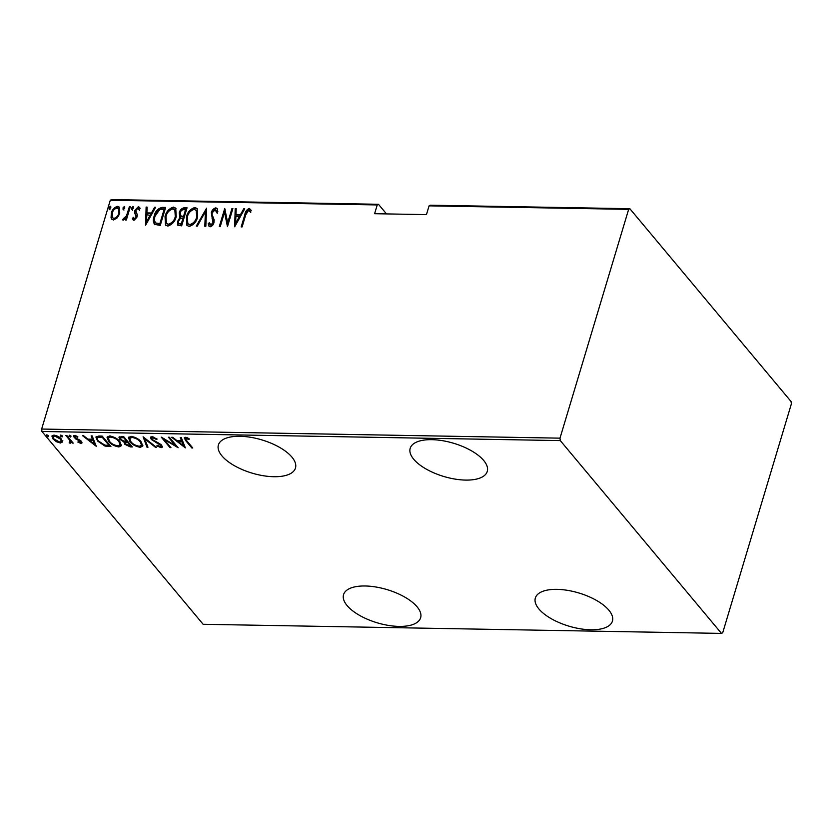 <?xml version="1.0" encoding="UTF-8"?>
<svg xmlns="http://www.w3.org/2000/svg" width="833" height="833" viewBox="0 0 833 833"><rect width="100%" height="100%" fill="white"/><g stroke="black" fill="none" stroke-linecap="round" stroke-linejoin="round"><path stroke-width="1.25" d="M240.039 436.294A40.234 17.316 -163.3 0 0 218.402 444.947A40.234 17.316 -163.3 0 0 234.208 465.585A40.234 17.316 -163.3 0 0 273.828 476.715A40.234 17.316 -163.3 0 0 295.465 468.063A40.234 17.316 -163.3 0 0 279.659 447.425A40.234 17.316 -163.3 0 0 240.039 436.294M431.827 439.668A40.234 17.316 -163.3 0 0 410.19 448.31A40.234 17.316 -163.3 0 0 425.996 468.958A40.234 17.316 -163.3 0 0 465.616 480.089A40.234 17.316 -163.3 0 0 487.253 471.436A40.234 17.316 -163.3 0 0 471.447 450.799A40.234 17.316 -163.3 0 0 431.827 439.668M556.985 589.358A40.234 17.316 -163.3 0 0 535.348 598A40.234 17.316 -163.3 0 0 551.165 618.648A40.234 17.316 -163.3 0 0 590.784 629.779A40.234 17.316 -163.3 0 0 612.422 621.126A40.234 17.316 -163.3 0 0 596.605 600.489A40.234 17.316 -163.3 0 0 556.985 589.358M365.198 585.984A40.234 17.316 -163.3 0 0 343.56 594.637A40.234 17.316 -163.3 0 0 359.367 615.275A40.234 17.316 -163.3 0 0 398.986 626.406A40.234 17.316 -163.3 0 0 420.634 617.753A40.234 17.316 -163.3 0 0 404.817 597.115A40.234 17.316 -163.3 0 0 365.198 585.984M110.289 200.253L111.507 199.597L378.453 204.293L377.245 204.939L110.289 200.253L41.65 429.047L559.995 438.158L560.286 440.595L721.493 633.403L722.711 632.747L791.35 403.953L791.058 401.516L629.852 208.708L628.644 209.364L559.995 438.158M386.502 213.914L378.453 204.293M62.548 441.813L60.528 443.031L56.394 441.719L53.01 438.97L51.906 436.065L53.895 435.107C57.404 435.774 59.893 437.106 61.382 439.116L62.485 442.084M71.576 441.167L70.284 443.198L69.149 442.927L70.034 440.647L65.869 435.451L66.807 435.461L73.21 443.125L71.336 441.979L71.305 442.625M69.66 442.261L70.649 440.824M81.009 443.385L77.99 442.261L78.094 441.615L80.249 442.448L80.509 441.438L75.491 438.835L73.502 436.023L74.626 435.472L77.792 436.544L77.75 437.242L75.439 436.409L75.022 437.617L80.051 440.23L82.009 442.906L81.009 443.385L81.322 442.365L80.728 442.281M80.249 442.448L80.728 440.73M75.678 435.628L75.022 437.617M98.815 436.023L102.157 436.086L110.924 446.561L105.01 446.092L97.586 441.032L95.91 437.065L98.815 436.023M123.555 436.461L132.322 446.936L130.281 446.904L124.794 444.249L124.138 442.042L119.765 439.324L118.942 437.169L123.555 436.461M123.992 442.302L124.356 441.292M143.099 436.804L156.51 447.363L155.49 447.342L144.671 438.824L147.982 447.217L146.972 447.196L143.099 436.804M168.443 437.252L169.38 437.263L178.137 447.748L164.018 439.355L170.932 447.623L169.994 447.602L161.238 437.127L175.336 445.488L168.443 437.252M186.488 437.46L186.217 438.356C185.343 438.949 185.592 439.845 186.967 441.032L192.787 447.998L191.861 447.987L185.946 440.907L184.187 437.846L185.395 437.283L189.008 438.543L189.112 439.335L185.561 438.71L186.155 437.377M560.286 440.595L41.942 431.484L203.148 624.292L721.493 633.403M185.353 447.873L171.702 437.304L172.723 437.325L177.012 440.709L181.542 440.792L180.23 437.46L181.24 437.471L185.353 447.873M151.96 436.7L157.114 439.043L156.646 439.553L152.845 437.773L151.773 438.283L152.231 439.512L159.738 443.708L161.664 445.311L162.383 447.092L161.144 447.706L156.875 445.884L157.208 445.259L160.363 446.634L160.769 445.343L151.294 439.48L150.534 437.429L151.96 436.7M160.363 446.634L160.988 444.624M141.162 441.886L142.797 446.03L140.288 447.342C135.456 446.384 132.03 444.51 130.031 441.74L128.438 437.627L130.989 436.325C135.769 437.294 139.163 439.147 141.162 441.886M119.754 441.511L121.399 445.655L118.89 446.967C114.048 445.999 110.633 444.135 108.634 441.365L107.04 437.252L109.592 435.951C114.371 436.919 117.765 438.772 119.754 441.511M96.264 446.301L82.623 435.742L83.633 435.763L87.934 439.147L92.463 439.22L91.141 435.888L92.161 435.909L96.264 446.301M70.909 436.263L70.711 437.117L69.056 436.232L69.254 435.378L70.909 436.263L70.711 437.117L70.951 436.315M69.306 435.378L69.056 436.232L69.254 435.378M62.308 436.117L62.1 436.971L60.445 436.076L60.642 435.222L62.308 436.117L62.1 436.971L62.35 436.169M60.705 435.222L60.445 436.076L60.642 435.222M48.345 435.867L48.147 436.721L46.492 435.836L46.69 434.982L48.345 435.867L48.147 436.721L48.387 435.919M46.742 434.982L46.492 435.836L46.69 434.982M628.644 209.364L429.078 205.855L430.286 205.21L629.852 208.708M117.214 217.871L113.475 220.006L111.747 219.225L111.06 217.777L111.351 213.071C112.195 209.604 114.267 207.365 117.578 206.365L119.358 207.157L119.723 213.217L117.214 217.871M130.302 206.813L126.345 219.995L125.419 219.985L126.002 218.038L123.242 220.172L122.461 219.704L126.491 215.747L129.365 206.803L130.302 206.813M123.242 220.172L122.555 219.829M133.967 220.36L132.426 218.454L133.415 217.33L134.477 218.746L136.133 216.986L134.571 212.54L134.811 210.489L138.309 206.73L139.538 207.313L140.069 208.552L139.059 209.76L137.851 208.344L135.758 210.437L137.32 214.904L137.081 216.944L133.967 220.36L133.082 219.902M134.977 219.339L133.894 218.433L134.977 219.339L136.633 217.59L136.133 216.986M138.819 209.073L137.851 208.344M154.844 224.723C153.105 222.411 152.887 219.527 154.178 216.07C155.167 211.322 157.874 208.417 162.31 207.375L165.652 207.438L160.248 225.472L154.365 224.275M178.085 225.441L178.137 221.89L180.48 218.069L179.241 212.821C179.907 210.093 181.552 208.406 184.176 207.761L187.05 207.813L181.646 225.847L177.804 225.191L177.637 221.286L179.98 217.475L179.48 217.007M206.594 208.156L205.834 226.274L204.814 226.253L205.428 211.634L197.306 226.128L196.296 226.107L206.594 208.156M231.938 208.604L232.876 208.614L227.461 226.659L224.514 212.311L220.256 226.524L219.318 226.514L224.733 208.479L227.69 222.786L231.938 208.604L232.699 209.208M245.714 214.914L242.111 226.909L241.185 226.899L244.84 214.716C245.183 211.759 246.651 209.666 249.254 208.437L251.233 210.572L250.244 211.946L248.619 210.291L245.714 214.914M250.004 211.426L249.254 210.562M377.245 204.939L374.611 213.706L426.444 214.612L429.078 205.855M234.677 226.784L235.198 208.656L236.218 208.677L235.968 214.487L240.498 214.56L243.725 208.812L244.735 208.833L234.677 226.784M215.82 207.854L217.08 208.448L217.871 211.853L216.695 212.748L215.247 209.708L212.238 212.727L212.082 214.498L214.164 219.891L213.935 222.65C213.435 224.795 212.155 226.18 210.103 226.815L209.01 226.284L208.24 223.713L209.437 222.619L210.77 224.962L212.977 222.713L211.311 212.686C211.936 210.208 213.435 208.594 215.82 207.854L217.319 208.791M216.257 210.447L215.247 209.708M211.27 225.566L210.031 224.618L211.27 225.566L213.477 223.306L212.977 222.713M197.629 216.986C196.526 221.713 193.735 224.868 189.247 226.451L186.915 225.399L186.436 216.872C187.55 212.134 190.351 209.01 194.849 207.49L197.129 208.531L197.629 216.986M176.232 216.611C175.128 221.339 172.337 224.493 167.849 226.076L165.517 225.025L165.038 216.497C166.152 211.759 168.953 208.635 173.451 207.115L175.732 208.156L176.232 216.611M145.588 225.212L146.119 207.094L147.129 207.115L146.889 212.915L151.419 212.998L154.636 207.24L155.656 207.261L145.588 225.212M132.03 209.635L131.552 208.115L132.926 206.626L133.405 208.146L131.635 209.458M132.53 210.239L132.051 208.719L133.322 206.813M123.419 209.489L122.94 207.969L124.325 206.48L124.804 208L123.034 209.302M123.919 210.083L123.44 208.562L124.711 206.667M109.467 209.239L108.988 207.719L110.362 206.23L110.841 207.75L109.071 209.062M109.966 209.843L109.487 208.323L110.758 206.417M41.942 431.484L41.65 429.047M241.862 226.909L245.339 215.32C245.683 212.353 247.151 210.26 249.754 209.041L249.254 208.437M249.754 209.041L250.702 209.385M250.743 212.55L249.754 211.166M234.989 226.222L235.198 208.656M240.498 214.56L240.997 215.164L236.468 215.081L235.968 214.487M240.997 215.164L244.225 209.406L243.725 208.812M235.604 223.306L236.103 223.9L239.966 217.007L235.895 216.341L235.604 223.306L239.467 216.403M227.576 226.264L224.514 212.311M219.995 226.524L225.129 209.437M232.449 209.198L228.19 223.39L227.69 222.786M217.194 213.352L215.747 210.301M209.291 226.545L208.24 223.713M208.739 224.316L209.604 223.525M213.477 223.306L212.977 220.37M213.477 220.964L212.082 218.548M212.582 219.141L211.311 212.686M211.811 213.279C212.436 210.801 213.935 209.187 216.32 208.458M205.345 226.264L205.428 211.634M197.119 226.118L206.542 209.312M187.175 225.67L186.436 216.872M186.936 217.475C188.05 212.738 190.851 209.604 195.349 208.083L194.849 207.49M195.349 208.083L197.369 208.854M187.821 223.65L190.257 225.202C193.964 223.983 196.276 221.443 197.192 217.58L196.744 210.822L194.339 209.333C190.611 210.489 188.289 213.009 187.363 216.892L187.821 223.65L189.757 224.598C193.464 223.379 195.776 220.839 196.692 216.976L196.244 210.218M190.257 225.202L189.757 224.598M197.192 217.58L196.692 216.976M178.137 221.89L177.637 221.286M179.751 217.288L179.241 212.821M179.741 213.425C180.407 210.697 182.052 209.01 184.676 208.365L184.176 207.761M184.676 208.365L186.873 208.396M181.542 216.695L180.428 215.643L181.542 216.695L184.051 216.955L186.071 210.249L184.187 209.624C182.146 209.666 180.803 210.739 180.167 212.842L181.042 216.091L183.552 216.351L185.572 209.645M178.689 223.494L181.771 224.587L183.499 218.798L182.365 218.194C180.417 218.236 179.147 219.266 178.574 221.266L178.689 223.494L181.271 223.983L183 218.204M180.49 224.556L179.99 223.962M181.771 224.587L181.271 223.983M184.051 216.955L183.552 216.351M165.777 225.295L165.038 216.497M165.538 217.101C166.652 212.363 169.453 209.229 173.951 207.709L173.451 207.115M173.951 207.709L175.971 208.479M166.413 223.265L168.86 224.816C172.566 223.598 174.878 221.057 175.794 217.194L175.347 210.447L172.931 208.958C169.214 210.114 166.892 212.634 165.965 216.518L166.413 223.265L168.36 224.223C172.067 223.005 174.378 220.464 175.294 216.601L174.847 209.843M168.86 224.816L168.36 224.223M175.794 217.194L175.294 216.601M154.626 224.546L154.678 216.674C155.667 211.915 158.374 209.021 162.81 207.979L162.31 207.375M162.81 207.979L165.475 208.021M154.678 216.674L154.178 216.07M156.406 223.629L155.313 222.526L156.406 223.629L160.373 224.202L164.674 209.874L164.174 209.27L159.665 209.656L155.105 216.091C154.032 218.954 154.292 221.266 155.906 223.025L159.863 223.608L164.174 209.27M160.373 224.202L159.863 223.608M145.91 224.65L146.119 207.094M151.419 212.998L151.918 213.602L147.389 213.519L146.889 212.915M151.918 213.602L155.136 207.844L154.636 207.24M146.514 221.734L147.014 222.338L150.888 215.435L146.806 214.779L146.514 221.734L150.388 214.841M133.342 220.151L132.426 218.454M132.926 219.048L133.707 218.163M136.633 217.59L136.216 215.789M136.716 216.393L134.571 212.54M135.081 213.133L134.811 210.489M135.31 211.093L138.809 207.323L138.309 206.73M138.809 207.323L139.767 207.656M139.559 210.364L138.351 208.948M132.051 208.719L131.552 208.115M126.095 219.995L126.002 218.038M123.065 220.151L123.909 218.912L123.409 218.319M124.388 219.162L126.991 216.351L126.491 215.747M126.991 216.351L129.875 207.396L129.365 206.803M123.44 208.562L122.94 207.969M112.007 219.485L111.06 217.777M111.56 218.371L111.351 213.071M111.851 213.675C112.694 210.208 114.767 207.969 118.078 206.959L117.578 206.365M118.078 206.959L119.588 207.479M112.642 217.777L114.475 218.985C117.026 218.184 118.64 216.455 119.306 213.789L119.004 209.239L117.089 207.979C114.548 208.729 112.944 210.426 112.288 213.081L112.642 217.777L113.965 218.381C116.526 217.59 118.14 215.851 118.796 213.196L118.505 208.635M114.475 218.985L113.965 218.381M119.306 213.789L118.796 213.196M109.487 208.323L108.988 207.719M192.1 447.175L191.861 447.987M185.561 439.033L184.53 437.429M187.29 437.731L187.061 438.522M184.718 446.28L183.666 445.447M178.512 441.396L177.658 440.719M180.948 437.471L181.542 440.792M183.541 445.853L183.854 444.822L182.281 440.824L178.699 440.761L178.387 441.792L183.541 445.853L181.969 441.854L178.387 441.792M182.281 440.824L181.969 441.854M176.284 445.53L175.471 445.041M164.195 438.783L164.018 439.355M170.244 446.79L169.994 447.602M164.091 439.137L163.393 438.293M175.576 444.687L175.336 445.488M156.854 438.856L156.646 439.553M153.105 436.877L152.845 437.773M152.71 436.773L151.773 438.283M162.352 446.488L161.144 447.706M161.446 446.675L160.759 446.603M160.665 445.603L161.081 444.312M159.124 443.364L158.936 443.968M156.823 442.261L156.635 442.906M151.762 438.627L151.294 439.48M151.596 438.45L150.815 436.992M155.688 446.717L155.49 447.342M144.859 438.189L144.671 438.824M147.576 446.176L146.972 447.196M147.285 446.165L143.797 437.356M142.87 445.478L140.6 446.311L140.288 447.342M140.6 446.311L139.777 446.259M130.302 440.865L130.031 441.74M129.927 440.188L128.667 437.158M131.781 436.388L129.688 438.522L130.968 441.761C132.614 443.989 135.404 445.499 139.34 446.269L141.516 445.114L140.225 441.875C138.59 439.657 135.821 438.168 131.926 437.398L129.688 438.522M141.516 445.114L141.589 442.438M132.218 436.45L131.926 437.398M140.465 441.115L140.225 441.875M131.437 445.884L130.594 445.874L130.281 446.904M130.594 445.874L129.938 445.842M125.221 443.354L124.794 444.249M125.106 443.218L124.44 441.011M120.212 438.46L119.765 439.324M120.077 438.293L119.223 436.752M123.576 436.482L120.535 437.013L120.691 439.345L124.096 441.251L126.783 441.417L123.523 437.523L120.223 438.043M127.73 441.459L125.533 441.969L125.71 444.249L130.489 445.853L127.678 442.49L125.231 443M130.729 445.041L130.489 445.853M127.355 441.448L127.053 442.479M127.928 441.688L127.678 442.49M127.022 440.605L126.783 441.417M122.461 436.461L122.149 437.492M123.763 436.711L123.523 437.523M121.472 445.093L119.202 445.936L118.89 446.967M119.202 445.936L118.38 445.884M108.904 440.48L108.634 441.365M108.529 439.803L107.259 436.784M110.383 436.003L108.29 438.137L109.571 441.386C111.216 443.614 114.006 445.124 117.942 445.894L120.119 444.739L118.827 441.5C117.193 439.283 114.423 437.794 110.529 437.023L108.29 438.137M120.119 444.739L120.191 442.063M110.82 436.076L110.529 437.023M119.057 440.73L118.827 441.5M110.039 445.509L109.05 445.499L108.748 446.53M109.05 445.499L107.884 445.447M105.27 445.218L105.01 446.092M97.857 440.168L97.586 441.032M97.44 439.428L96.159 436.627M98.294 436.305L97.992 437.335C96.836 438.262 97.013 439.501 98.523 441.053L104.739 445.103L109.092 445.468L102.126 437.148L97.992 437.335L98.294 436.305L101.189 436.086L100.876 437.117M102.178 436.107L101.189 436.086M109.331 444.666L109.092 445.468M102.365 436.336L102.126 437.148M95.639 444.718L94.587 443.885M89.433 439.824L88.579 439.158M91.869 435.909L92.463 439.22M94.462 444.281L94.775 443.25L93.192 439.262L89.62 439.199L89.308 440.23L94.462 444.281L92.88 440.293L89.308 440.23M93.192 439.262L92.88 440.293M78.167 441.657L77.99 442.261M80.562 441.417L80.822 440.407M79.843 440.105L79.656 440.74M75.678 438.21L75.491 438.835M74.699 436.898L74.127 437.637M74.429 436.607L73.835 435.617M75.751 435.378L75.334 436.586M81.946 442.271L81.322 442.365M71.024 436.086L69.358 435.201M72.523 442.302L72.273 443.104M71.336 441.99L70.284 443.198M70.597 442.167L69.451 441.896M69.358 442.219L69.149 442.927M69.972 441.23L70.336 439.616M70.326 439.668L70.034 440.647M62.413 435.94L60.757 435.045M62.85 440.782L60.83 442L60.528 443.031M56.582 441.094L56.394 441.719M53.291 438.023L53.01 438.97M53.197 437.794L52.167 435.607M54.155 435.118L53.104 436.815L53.937 438.981L59.737 442.094L61.278 441.292L60.445 439.095L54.686 436.044L53.104 436.815M61.278 441.292L61.517 439.283M54.936 435.211L54.686 436.044M60.674 438.356L60.445 439.095M48.46 435.69L46.794 434.805M245.339 215.32L244.84 214.716M183.437 216.944L182.937 216.341M159.603 224.192L159.103 223.598M135.977 215.008L135.477 214.414M128.542 211.832L128.043 211.228M186.196 440.084L185.946 440.907M78.042 439.262L77.844 439.928M68.264 437.21L68.025 438.023M161.133 446.29L161.446 445.259M80.78 442.177L81.082 441.157M74.72 436.773L75.022 435.742"/></g></svg>
